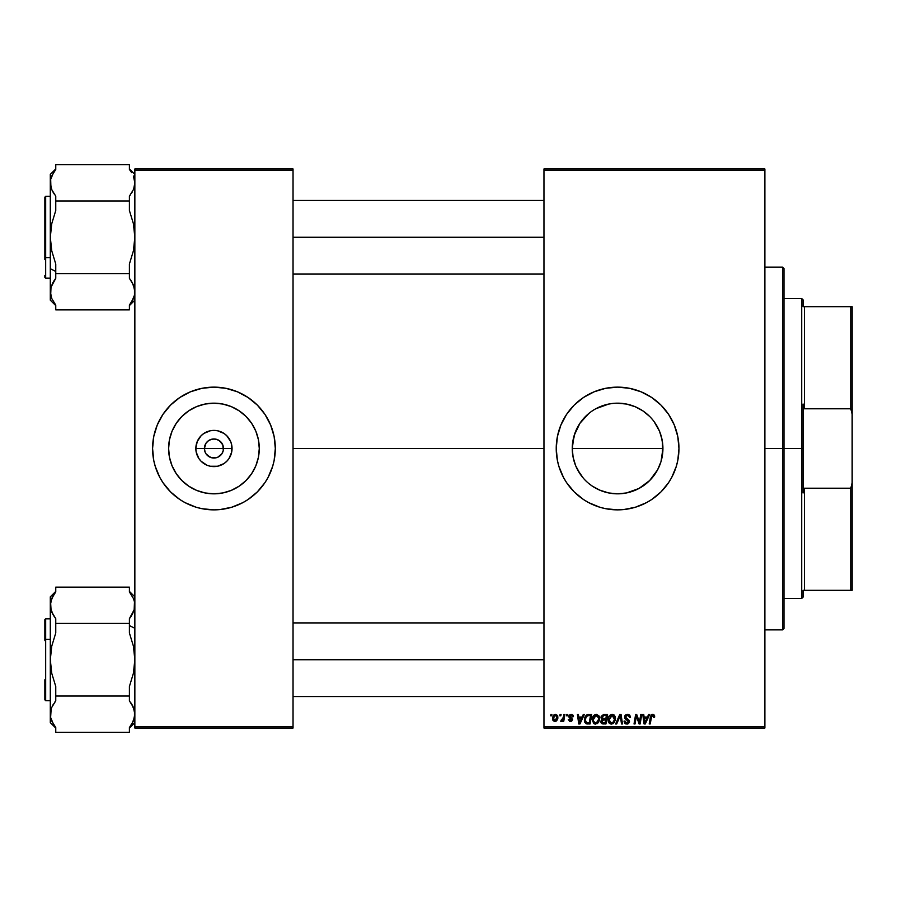 <?xml version="1.0" encoding="UTF-8"?>
<svg xmlns="http://www.w3.org/2000/svg" width="897" height="897" viewBox="0 0 897 897"><rect width="100%" height="100%" fill="white"/><g stroke="black" fill="none" stroke-linecap="round" stroke-linejoin="round"><path stroke-width="1.35" d="M205.133 452.155L204.404 448.5A9.542 9.542 0 0 0 213.946 458.042A9.542 9.542 0 0 0 223.488 448.5L232.054 448.5A18.108 18.108 0 0 1 213.946 466.608A18.108 18.108 0 0 1 195.838 448.5L223.488 448.5A9.542 9.542 0 0 1 213.946 458.042A9.542 9.542 0 0 1 204.404 448.5L206.007 443.196L208.642 440.562L212.084 439.138L215.807 439.138L219.249 440.562L222.77 444.845L223.308 450.361L221.884 453.804L222.77 452.155M212.701 457.963L215.807 457.862L210.29 457.324L206.007 453.804L208.642 456.438L212.6 457.952M215.807 457.862L217.601 457.324L215.807 457.862M259.278 448.5A45.332 45.332 0 0 1 213.946 493.832A45.332 45.332 0 0 1 168.614 448.5L169.488 439.653L172.067 431.154L176.261 423.317L181.889 416.443L188.762 410.815L196.6 406.621L205.099 404.042L213.946 403.168L222.792 404.042L231.291 406.621L239.129 410.815L246.002 416.443L251.631 423.317L255.824 431.154L258.403 439.653L259.278 448.5L258.403 457.347L255.824 465.846L251.631 473.683L246.002 480.557L239.129 486.185L231.291 490.379L222.792 492.958L213.946 493.832L205.099 492.958L196.6 490.379L188.762 486.185L181.889 480.557L176.261 473.683L172.067 465.846L169.488 457.347L168.614 448.5A45.332 45.332 0 0 1 213.946 403.168A45.332 45.332 0 0 1 259.278 448.5M152.58 448.567A61.366 61.366 0 0 0 153.746 460.419M153.768 460.531A61.366 61.366 0 0 0 155.203 466.238M155.248 466.384A61.366 61.366 0 0 0 247.976 499.573M264.974 482.597L268.068 477.428L272.666 466.317L274.134 460.475L275.312 448.5A61.366 61.366 0 0 1 213.946 509.866A61.366 61.366 0 0 1 152.58 448.5L153.757 460.475L155.226 466.317L159.823 477.428L162.918 482.597L170.553 491.892L179.849 499.528L185.017 502.623L196.129 507.22L201.971 508.689L213.946 509.866L219.967 509.574L231.762 507.22L242.874 502.623L248.043 499.528L257.338 491.892L264.974 482.597A61.366 61.366 0 0 0 272.643 466.384M272.688 466.238A61.366 61.366 0 0 0 274.123 460.531M274.146 460.419A61.366 61.366 0 0 0 275.312 448.567M661.033 461.439L662.928 448.5A45.332 45.332 0 0 1 617.596 493.832A45.332 45.332 0 0 1 572.264 448.5L573.912 436.402M659.497 465.79L660.966 461.697L657.568 469.871L649.652 480.557L652.624 477.271M654.205 475.231L656.425 471.9M639.023 488.439L649.652 480.545L638.967 488.473L626.442 492.958L630.535 491.948M631.679 491.59L634.829 490.424M617.91 493.832L621.957 493.619M622.17 493.597L626.386 492.969M599.431 490.031L608.749 492.958L600.25 490.379L592.412 486.185L596.213 488.461M577.657 469.927L583.364 478.202M580.55 474.614L575.717 465.846L573.138 457.347L574.147 461.428M575.067 464.175L575.672 465.745M572.264 448.567L572.477 452.839M573.777 460.105L573.105 457.19M556.23 448.567A61.366 61.366 0 0 0 557.396 460.419M566.568 482.597L574.203 491.892L583.499 499.528L588.667 502.623L599.779 507.22L605.621 508.689L617.596 509.866L623.617 509.574L635.412 507.22L646.524 502.623L651.693 499.528L660.988 491.892L668.624 482.597L671.718 477.428L676.316 466.317L677.784 460.475L678.962 448.5A61.366 61.366 0 0 1 617.596 509.866A61.366 61.366 0 0 1 556.23 448.5L557.407 460.475L558.876 466.317L563.473 477.428L566.568 482.597A61.366 61.366 0 0 0 583.431 499.472M594.117 505.19A61.366 61.366 0 0 0 678.659 454.566M678.67 454.465A61.366 61.366 0 0 0 678.962 448.534M293.039 448.5L543.963 448.5L293.039 448.5M221.884 453.804L217.601 457.324M572.488 452.985L572.488 444.06L575.033 432.903M576.849 468.369L575.751 465.935M578.778 471.912L577.668 469.961M626.442 492.958L617.596 493.832L608.749 492.958M622.092 493.608L623.639 493.428M626.498 492.946L628.18 492.576M636.152 489.852L635.009 490.356M640.256 487.755L639.056 488.428M659.463 465.891L658.42 468.212M660.943 461.742L659.957 464.646M662.378 441.459L662.704 452.94L661.347 460.352M661.313 436.525L662.704 444.06L662.311 455.934M543.963 728.05L764.872 728.05L764.872 726.693L543.963 726.693L543.963 170.307L764.872 170.307L764.872 726.693L764.872 168.95L543.963 168.95L764.872 168.95L764.872 170.307L543.963 170.307L543.963 168.95L543.963 726.693L764.872 726.693L764.872 728.05L543.963 728.05L543.963 726.693L543.963 728.05M566.769 714.416L566.534 715.784L567.554 715.784L567.756 714.416L566.769 714.416L567.756 714.416L566.769 714.416L566.534 715.784L567.554 715.784L567.756 714.416L567.554 715.784L566.534 715.784L566.769 714.416M560.076 714.416L559.84 715.784L560.86 715.784L561.062 714.416L560.076 714.416L561.062 714.416L560.076 714.416L559.84 715.784L560.86 715.784L561.062 714.416L560.86 715.784L559.84 715.784L560.076 714.416M594.733 724.002L592.177 719.843L595.485 724.092L598.31 722.646L599.622 718.419L596.348 714.292L593.792 715.436L592.177 719.843L593.758 723.554L597.066 723.711L598.647 722.186L599.555 719.551L599.017 715.952L596.527 714.304M583.308 714.416L582.131 717.017L578.744 717.017L578.419 714.416L577.421 714.416L578.733 723.969L579.944 723.969L584.373 714.416L583.308 714.416L584.373 714.416L583.308 714.416L582.131 717.017L578.744 717.017L578.419 714.416L577.421 714.416L578.733 723.969L579.944 723.969L584.373 714.416L579.944 723.969L578.733 723.969L577.421 714.416L578.419 714.416M603.726 714.416L601.181 716.288L601.046 717.992L602.179 719.316L601.169 720.269L600.923 722.32L602.336 723.857L605.946 723.969L607.561 714.416L603.726 714.416L607.561 714.416L603.726 714.416L600.99 717.387L602.179 719.316L600.855 721.648L602.179 723.801L605.946 723.969L607.561 714.416L605.946 723.969L602.022 723.733M616.688 723.969L615.622 723.969L619.782 714.416L615.622 723.969L616.688 723.969L620.264 715.784L621.509 723.969L622.518 723.969L621.049 714.416L619.782 714.416L621.049 714.416L619.782 714.416L615.622 723.969L616.688 723.969L620.264 715.784L621.509 723.969L622.518 723.969L621.049 714.416L622.518 723.969L621.509 723.969M654.664 716.4L653.521 714.427L651.031 715.133L649.193 723.969L650.202 723.969L651.738 715.884L653.072 715.492L653.577 717.398L654.619 717.051L652.713 714.292L650.37 716.972L649.193 723.969L650.202 723.969L651.345 717.208L652.646 715.414L653.577 717.398L654.575 717.275L654.664 716.4M639.752 720.246L640.772 714.416L639.438 722.5L636.691 714.416L635.637 714.416L634.022 723.969L635.031 723.969L636.365 715.862L639.09 723.969L640.144 723.969L641.77 714.416L640.772 714.416L641.77 714.416L640.772 714.416L639.438 722.5L636.691 714.416L635.637 714.416L634.022 723.969L635.031 723.969L636.365 715.862L639.09 723.969L640.144 723.969L641.77 714.416L640.144 723.969L639.09 723.969M678.962 448.5L677.784 436.525L674.286 425.021L668.624 414.403L660.988 405.108L651.693 397.472L641.075 391.81L629.571 388.311L617.596 387.134L605.621 388.311L594.117 391.81L583.499 397.472L574.203 405.108L566.568 414.403L560.905 425.021L557.407 436.525L556.23 448.5A61.366 61.366 0 0 1 617.596 387.134A61.366 61.366 0 0 1 678.962 448.5M648.632 714.416L647.466 717.017L644.08 717.017L643.754 714.416L642.757 714.416L644.068 723.969L645.279 723.969L649.708 714.416L648.632 714.416L649.708 714.416L648.632 714.416L647.466 717.017L644.08 717.017L643.754 714.416L642.757 714.416L644.068 723.969L645.279 723.969L649.708 714.416L645.279 723.969L644.068 723.969L642.757 714.416L643.754 714.416M630.49 717.522L629.503 717.645L630.49 717.522L627.53 714.292L625.422 715.044L624.794 718.374L628.505 721.76L626.51 722.948L625.03 721.009L624.043 721.11L624.817 723.33L627.339 724.058L629.324 722.578L629.212 720.369L625.545 717.23L626.14 715.795L627.765 715.425L629.122 716.053L629.503 717.645L630.49 717.522L629.806 715.156L627.855 714.304M612.214 714.292C609.422 714.954 608.031 716.804 608.054 719.843L611.35 724.092L614.187 722.646L615.488 718.419L612.214 714.292L609.063 716.198L608.211 721.334L609.298 723.285L610.969 724.07L612.931 723.711L614.512 722.186L615.308 716.961L614.221 715.077L612.404 714.304M573.463 716.647L572.028 714.427L569.169 715.1L569.034 717.297L571.602 719.517L570.559 720.616L569.247 719.248L568.261 719.372L569.651 721.367L571.669 721.199L572.6 719.506L569.842 715.772L571.411 715.201L572.477 716.894L573.463 716.647L571.097 714.292L568.754 716.299L571.501 719.102L570.559 720.616L569.247 719.248L568.261 719.372L570.514 721.48L572.6 719.506L569.741 716.232L571.053 715.167L572.409 716.266M587.703 714.539L588.858 714.416L586.593 715.01L585.079 716.894L584.463 721.222L585.943 723.621L590.069 723.969L591.684 714.416L587.333 714.651L584.373 720.056L586.481 723.845L590.069 723.969L591.684 714.416L590.069 723.969L586.627 723.879M555.602 714.292L553.886 714.976L552.675 717.129L552.787 720.112L554.312 721.435L556.6 720.807L557.811 718.564L557.665 715.571L555.602 714.292L552.507 718.587L554.828 721.48L557.968 717.062L555.602 714.292M563.899 714.416L562.901 719.069L560.692 721.233L561.914 721.3L562.98 719.921L562.722 721.356L563.731 721.356L564.908 714.416L563.899 714.416L564.908 714.416L563.899 714.416L563.394 717.196L560.692 721.233L562.98 719.921L562.722 721.356L563.731 721.356L564.908 714.416L563.731 721.356L562.722 721.356M550.904 714.416L550.668 715.784L551.689 715.784L551.89 714.416L550.904 714.416L551.89 714.416L550.904 714.416L550.668 715.784L551.689 715.784L551.89 714.416L551.689 715.784L550.668 715.784L550.904 714.416M654.104 421.624L659.474 431.154L662.053 439.653L661.022 435.493M659.934 432.298L660.943 435.247M657.546 427.084L655.281 423.317M658.566 429.102L659.463 431.121M656.425 425.122L657.535 427.05M642.813 410.826L640.11 409.155M616.598 403.179L626.442 404.042L635.401 406.812M634.807 406.565L631.522 405.366M630.613 405.085L627.732 404.323M608.244 404.143L613.234 403.381M612.494 403.459L613.111 403.392M602.885 405.623L604.41 405.13M595.855 408.729L608.749 404.042L604.578 405.085M599.05 407.137L600.194 406.644M577.634 427.095L580.258 422.801M575.751 431.087L576.636 429.091M223.488 448.5L204.404 448.5A9.542 9.542 0 0 1 213.946 438.958A9.542 9.542 0 0 1 223.488 448.5A9.542 9.542 0 0 0 213.946 438.958A9.542 9.542 0 0 0 204.404 448.5L195.838 448.5L197.217 441.571L201.141 435.695L203.888 433.442L210.414 430.739L213.946 430.392L217.478 430.739L224.003 433.442L226.75 435.695L230.675 441.571L231.706 444.968L231.706 452.032L229.004 458.558L226.75 461.305L224.003 463.558L217.478 466.261L210.414 466.261L207.016 465.229L201.141 461.305L198.887 458.558L196.185 452.032L195.838 448.5A18.108 18.108 0 0 1 213.946 430.392A18.108 18.108 0 0 1 232.054 448.5L223.488 448.5M134.853 728.05L293.039 728.05L293.039 726.693L134.853 726.693L134.853 170.307L293.039 170.307L293.039 726.693L293.039 168.95L134.853 168.95L293.039 168.95L293.039 170.307L134.853 170.307L134.853 168.95L134.853 726.693L293.039 726.693L293.039 728.05L134.853 728.05L134.853 726.693L134.853 728.05M275.312 448.5L274.134 436.525L270.636 425.021L264.974 414.403L257.338 405.108L248.043 397.472L237.425 391.81L225.921 388.311L213.946 387.134L201.971 388.311L190.467 391.81L179.849 397.472L170.553 405.108L162.918 414.403L157.255 425.021L153.757 436.525L152.58 448.5A61.366 61.366 0 0 1 213.946 387.134A61.366 61.366 0 0 1 275.312 448.5L275.02 454.51M678.962 448.466A61.366 61.366 0 0 0 678.67 442.535M678.659 442.434A61.366 61.366 0 0 0 583.577 397.427M583.431 397.528A61.366 61.366 0 0 0 557.418 436.469M557.396 436.581A61.366 61.366 0 0 0 556.23 448.433M677.784 436.525L677.123 433.587M588.656 394.388L587.008 395.297M560.905 425.021L560.614 425.727M556.521 442.49L556.23 448.5M558.876 466.317L559.167 467.27M560.614 471.273L560.905 471.979M646.535 502.612L647.948 501.827M676.316 466.317L677.784 460.475M575.661 431.278L574.215 435.337L579.911 423.317L588.836 413.461L582.579 419.718M638.967 408.527L634.986 406.633L642.779 410.815L649.652 416.443L646.356 413.472M662.053 457.347L660.977 461.663M592.412 486.185L588.836 483.539M582.557 477.26L579.911 473.683M573.138 457.347L572.264 448.5A45.332 45.332 0 0 1 617.596 403.168A45.332 45.332 0 0 1 662.928 448.5L572.264 448.5L662.928 448.5M573.105 439.81L572.488 444.015M572.465 444.239L572.264 448.433M574.158 435.561L573.149 439.597M579.922 423.294L577.646 427.084M604.399 405.141L600.373 406.576M613.021 403.403L608.895 404.009M660.954 435.269L659.497 431.21M662.928 448.422L662.726 444.239M662.704 444.004L662.087 439.81M275.312 448.433A61.366 61.366 0 0 0 274.146 436.581M274.123 436.469A61.366 61.366 0 0 0 272.688 430.762M272.643 430.616A61.366 61.366 0 0 0 179.927 397.427M162.918 414.403A61.366 61.366 0 0 0 155.248 430.616M155.203 430.762A61.366 61.366 0 0 0 153.768 436.469M153.746 436.581A61.366 61.366 0 0 0 152.58 448.433M271.107 426.187L270.636 425.021M157.255 425.021L155.226 430.683M152.871 442.49L152.58 448.5M156.784 470.813L157.255 471.979M270.636 471.979L272.666 466.317M206.007 443.196L205.133 444.845M222.77 444.845L220.696 441.75L217.601 439.676L213.946 438.958L210.29 439.676M637.789 720.369L636.601 716.804M636.197 717.118L636.365 715.862M636.007 718.374L635.031 723.969L634.022 723.969L635.637 714.416L636.691 714.416L638.675 719.91M644.562 720.538L644.214 718.138L646.916 718.138L644.808 722.915L645.605 720.964L644.808 722.915L644.214 718.138L646.916 718.138L645.605 720.964M654.575 717.275L653.577 717.398L653.61 716.12M653.678 716.557L653.577 717.398L652.489 715.425M651.345 717.208L650.202 723.969L649.193 723.969L651.02 715.133M651.76 714.505L652.455 714.304M654.395 715.156L654.642 715.997M628.147 714.337L628.853 714.505M628.035 715.458L628.965 715.896M625.545 716.77L627.295 715.414M626.768 715.492L625.882 716.041M625.534 716.838L625.859 717.925M626.801 718.575L628.371 719.472L627.182 718.777L629.492 721.816M629.335 720.65L629.481 721.21M624.043 721.323L626.824 724.092L629.503 721.558M629.459 722.074L628.427 723.677M625.108 723.587L624.491 722.904M625.03 721.009L624.043 721.11L625.052 721.536M628.472 721.917L626.678 722.971L625.03 721.233L626.162 722.859M628.505 721.614L627.777 720.515M627.53 714.292L624.536 717.095L626.42 719.764M624.592 716.524L625.018 715.503M625.03 715.481L625.568 714.92M624.817 723.33L625.747 723.913M627.463 715.414L629.447 716.77M620.432 717.219L620.287 716.098M620.264 715.784L619.457 717.723M615.062 716.288L615.477 718.06M615.196 720.65L615.398 719.742M613.615 723.24L612.931 723.711L613.615 723.24M608.805 722.702L608.446 722.063M608.211 721.323L608.088 720.605M608.435 717.488L608.816 716.625M608.828 716.602L609.657 715.436M609.164 716.041L610.397 714.842M614.445 719.304L613.402 721.917L611.115 722.96L612.337 722.758M609.938 722.377L609.119 720.784M612.976 722.343L611.384 722.971L609.041 719.943L612.135 715.414L614.445 719.327M614.221 720.403L613.683 721.536M611.967 722.892L612.931 722.377M609.949 716.748L610.498 716.098M614.378 717.331L614.501 718.374M603.502 723.969L602.179 723.801L603.502 723.969M601.158 722.948L600.923 722.32M603.423 722.847L605.127 722.847L605.632 719.876L602.403 720.269L601.853 721.603L602.403 720.269L605.632 719.876L605.127 722.847L603.423 722.847L601.853 721.603L602.268 720.403M601.853 721.603L602.1 722.433L602.403 720.269L603.591 719.887M603.715 718.755L605.823 718.755L606.361 715.537L604.5 715.537L606.361 715.537L605.823 718.755L602.066 717.992M602.078 718.037L603.524 715.582M602.01 717.039L602.526 716.064M572.465 716.737L571.053 715.167L569.741 716.232L572.6 719.506M571.972 715.481L570.817 715.178M569.752 716.109L570.907 717.488L570.055 716.938M569.741 716.232L569.954 716.826M568.261 719.372L570.907 720.571M569.247 719.259L569.438 720.022M569.247 719.248L570.559 720.616L571.602 719.663L569.135 717.432M570.234 720.583L571.602 719.663L569.943 718.06M571.58 719.854L571.501 719.102L571.58 719.854M569.247 717.566L568.799 715.884M573.082 715.201L573.385 715.941M579.227 720.538L578.879 718.138L581.592 718.138L579.473 722.915L580.269 720.964L579.473 722.915L578.879 718.138L581.592 718.138L580.269 720.964M587.692 723.969L586.481 723.845L587.692 723.969M584.799 722.332L584.463 721.222L584.799 722.332M584.463 721.21L584.396 720.639M584.766 717.645L585.068 716.905M585.079 716.894L585.674 715.896M586.56 722.69L585.36 720.112C585.304 717.308 586.593 715.784 589.217 715.537L590.495 715.537L589.262 722.847L587.501 722.847M586.234 722.511L585.472 721.244M585.427 719.136L586.548 716.479L588.477 715.571M588.365 715.582L587.367 715.851M586.806 716.221L586.111 717.107M585.64 718.194L585.461 718.889M599.185 716.277L599.577 717.678M599.6 718.99L599.532 719.742M597.066 723.7L597.738 723.24M596.348 714.292C593.556 714.954 592.166 716.804 592.177 719.843M592.962 716.602L593.792 715.436M593.298 716.041L594.52 714.842M598.579 719.304L596.471 722.758M597.11 722.343L595.249 722.96L593.242 720.784M594.061 722.377L593.175 719.943L595.911 715.447L598.602 717.847L598.579 719.327M598.344 720.403L597.817 721.536M595.81 722.948L597.066 722.377M594.083 716.748L594.633 716.098M593.354 718.441L593.579 717.723M557.586 719.293L557.261 719.955M555.209 721.457L556.162 721.132M552.709 719.921L552.541 719.114M552.563 717.768L552.675 717.129M553.191 715.851L553.886 714.976M553.976 720.19L553.539 718.037L555.31 715.201L556.97 717.163L555.142 720.594L553.516 718.318M553.707 717.196L554.256 715.997M556.723 718.8L556.073 720.033M555.882 720.213L555.008 720.605M554.615 715.582L555.321 715.189M562.352 720.896L561.657 721.435M561.275 721.48L561.085 720.145L561.802 720.336M561.365 721.48L560.692 721.233M562.901 719.069L563.125 718.407M563.193 718.161L563.394 717.196M644.808 722.915L644.764 722.32M611.384 722.971L610.364 722.702M610.745 715.907L611.406 715.548M579.473 722.915L579.428 722.32M589.217 715.537L590.495 715.537L589.262 722.847L587.815 722.847M587.098 715.997L587.77 715.694M595.507 722.971L594.487 722.702M594.868 715.907L595.53 715.548M804.418 488.215L803.062 493.002L803.062 448.5L801.694 448.5L801.694 598.501L801.694 448.5L783.967 448.5L801.694 448.5L801.694 298.499L801.694 448.5L803.062 448.5L803.062 493.002L804.418 488.215L804.418 590.327L804.418 488.215L850.782 488.215L804.418 488.215M803.062 590.327L852.15 590.327L852.15 482.81L850.782 488.215L850.782 590.327L850.782 488.215L852.15 482.81L852.15 590.327L803.062 590.327L803.062 597.144L803.062 590.327M803.062 403.998L803.062 448.5L803.062 403.998L804.418 408.785L804.418 306.673L803.062 306.673L803.062 299.856L803.062 306.673L804.418 306.673L804.418 408.785L850.782 408.785L852.15 414.19L852.15 482.81L852.15 306.673L804.418 306.673L850.782 306.673L850.782 408.785L850.782 306.673L852.15 306.673L852.15 414.19L850.782 408.785L804.418 408.785L803.062 403.998M782.599 448.5L783.967 448.5L783.967 268.495L783.967 628.505L783.967 448.5L782.599 448.5L782.599 267.127L782.599 448.5L764.872 448.5L782.599 448.5L782.599 629.873L782.599 448.5M50.894 187.103L50.681 179.366L51.768 175.98L55.76 169.432L53.484 172.695L55.76 169.432L55.76 164.667L129.403 164.667L55.76 164.667L55.76 169.432M54.549 194.548L52.463 191.117M134.023 187.944L134.853 182.809L133.698 188.863M131.68 192.933L132.341 191.79M50.681 179.378L51.757 176.014M50.894 287.421L55.76 278.339L55.76 273.563L129.403 273.563L55.76 273.563L55.76 264.021L51.768 250.913L50.299 237.268L51.757 223.667L55.76 210.515L55.76 200.962L129.403 200.962L129.403 210.515L133.395 223.622L134.853 237.268L133.395 250.868L129.403 264.021L129.403 278.339L133.395 284.898L134.483 288.285L134.483 295.147L133.395 298.522L129.403 305.092L129.403 309.869L55.76 309.869L55.76 305.092L51.768 298.544L50.681 295.147L51.017 286.984M129.403 305.092L131.68 301.829L129.403 305.092L129.403 309.869L55.76 309.869L55.76 305.092L51.768 298.544L50.681 295.169L50.681 288.285L52.755 282.858M55.737 278.373L54.93 279.438M55.704 305.014L54.549 303.466M52.463 283.407L54.168 280.526M50.681 186.273L51.017 187.54M133.698 285.672L133.406 284.932M133.305 298.735L132.868 299.688M134.449 295.315L134.18 296.335M131.747 281.714L129.403 278.339L133.384 284.887L134.853 291.716L134.472 288.262L131.668 281.58L134.034 286.614M134.472 179.366L134.853 182.809L133.395 176.014L134.483 179.389M293.039 237.268L543.963 237.268L293.039 237.268M131.668 281.58L129.403 278.339L129.403 264.021L133.395 250.868L134.853 237.268L133.395 223.622L129.403 210.515L129.403 196.185L133.384 189.648L129.403 196.185L129.403 200.962L55.76 200.962L55.76 196.185L51.757 189.615L50.299 182.809L50.299 268.708L55.76 271.432L50.299 268.708L50.299 300.136L50.681 288.285L50.299 291.716L51.768 298.544M44.85 217.22L44.85 257.316L45.669 257.719L45.669 216.805M50.299 196.353L45.669 196.353L45.669 257.719L50.299 257.719L45.669 257.719L45.669 278.171L45.669 257.719L44.85 257.316L44.85 197.262M53.484 281.602L55.76 278.339L55.76 264.021L51.768 250.913L50.299 237.268L50.299 291.716M134.102 286.827L134.83 290.976M129.426 196.151L130.222 195.098M129.403 169.432L129.403 164.667L129.403 169.432L131.68 172.695M55.76 168.939L50.299 174.388L50.299 237.268L51.757 223.667L55.76 210.515L55.76 196.185M44.85 277.274L44.85 275.446M44.85 256.363L44.85 259.502M50.299 291.749L50.367 293.173M53.484 192.933L51.757 189.615M50.299 174.388L50.299 182.809L50.681 179.366L53.495 172.684M51.589 176.417L51.107 177.763M134.472 288.251L133.877 286.143M131.781 301.661L132.386 300.607M134.853 291.716L134.483 295.147L131.68 301.829M134.853 182.786L134.774 181.194M134.27 609.579L129.403 618.661L129.403 632.979L133.395 646.087L134.853 659.732L133.395 673.333L129.403 686.485L129.403 700.815L133.395 707.385L134.853 714.191L133.384 721.02L129.403 727.568L131.68 724.305L129.403 727.568L129.403 732.333L55.76 732.333L129.403 732.333L129.403 727.568M132.913 706.331L132.408 705.334M129.426 618.627L130.222 617.562M51.454 611.328L50.322 606.024M133.395 598.456L134.472 601.831L133.395 598.456L129.403 591.908L129.403 587.131L55.76 587.131L129.403 587.131L129.403 591.908L133.395 598.456L134.483 601.853L134.146 610.016M134.472 601.831L134.483 608.715L134.472 601.831L134.483 608.715L132.408 614.142M131.668 704.055L132.7 705.883M134.483 717.622L133.395 720.986M55.76 727.568L53.484 724.305L55.76 727.568L55.76 732.333L55.76 727.568L51.757 720.986L50.681 717.634L50.299 714.191L51.454 708.137M53.484 704.067L52.811 705.21M51.14 709.056L50.299 722.612L55.76 728.061M51.129 610.386L50.299 605.284L50.681 666.628L51.768 673.378L55.76 686.485L55.76 700.815L51.768 707.352L55.76 700.815L55.76 696.038L129.403 696.038L55.76 696.038L55.76 686.485L51.768 673.378L50.299 659.732L51.757 646.132L55.76 632.979L55.76 623.437L129.403 623.437L55.76 623.437L55.76 618.661L51.768 612.102L53.495 615.42L50.681 608.738L50.299 605.284L51.757 598.478L55.76 591.908L55.76 587.131L55.76 591.908L53.484 595.171L55.76 591.908M51.768 612.113L53.405 615.286M50.714 601.696L51.062 600.385M132.7 613.593L130.984 616.474M129.46 591.986L130.603 593.534M132.072 723.644L132.61 722.646M133.72 720.168L134.045 719.237M543.963 659.732L293.039 659.732L543.963 659.732M134.853 628.292L129.403 625.568L134.853 628.292M45.669 680.195L45.669 639.281L44.85 640.637M44.85 699.738L44.85 679.78M44.85 639.684L44.85 619.659L44.85 639.684L45.669 639.281L45.669 618.829L45.669 639.281L50.299 639.281L45.669 639.281L45.669 700.647L44.85 699.828M131.68 704.067L134.483 710.76L132.891 706.275M55.737 700.849L54.93 701.903M55.76 591.403L50.299 596.864L51.062 610.173M131.68 615.398L129.403 618.661L131.68 615.398L129.403 618.661L129.403 632.979L133.395 646.087L134.853 659.732L133.395 673.333L129.403 686.485L129.403 700.815M51.757 598.478L53.484 595.171L50.681 601.853L50.299 605.284L50.299 722.612M53.484 724.305L50.681 717.611L50.299 714.191L50.299 659.732L51.757 646.132L55.76 632.979L55.76 618.661L53.495 615.42M50.299 596.864L50.299 605.284M53.372 595.339L52.766 596.393M50.681 608.749L51.286 610.857M50.299 714.214L50.389 715.806M134.853 605.251L134.785 603.827M131.657 704.033L130.614 702.452M133.395 707.374L132.386 705.3M134.483 710.76L134.472 717.634L131.668 724.316M803.062 597.144L801.694 598.501L783.967 598.501M783.967 298.499L801.694 298.499L803.062 299.856M764.872 267.127L782.599 267.127L783.967 268.495M764.872 629.873L782.599 629.873L783.967 628.505M293.039 200.446L543.963 200.446M293.039 274.09L543.963 274.09M45.669 196.353L44.85 197.172M50.299 278.171L45.669 278.171L44.85 277.352M55.76 305.597L50.299 300.136M134.853 300.136L129.403 305.597M134.853 174.388L129.403 168.939M543.963 696.554L293.039 696.554M543.963 622.91L293.039 622.91M50.299 700.647L45.669 700.647M50.299 618.829L45.669 618.829L44.85 619.648M134.853 596.864L129.403 591.403M129.403 728.061L134.853 722.612"/></g></svg>
